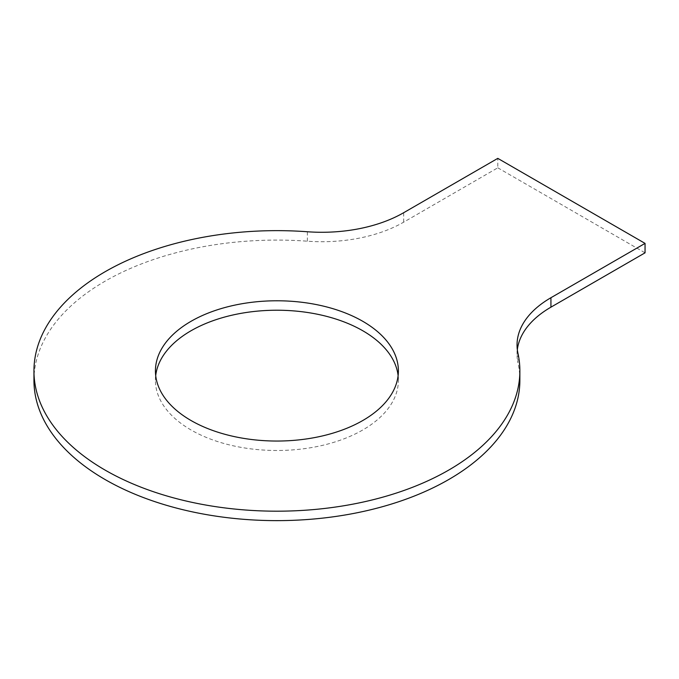 <?xml version="1.0" encoding="UTF-8"?>
<svg xmlns="http://www.w3.org/2000/svg" width="679" height="679" viewBox="0 0 679 679"><rect width="100%" height="100%" fill="white"/><g stroke="black" fill="none" stroke-linecap="round" stroke-linejoin="round"><path stroke-width="0.51" stroke-dasharray="3.4 2.55" d="M33.95 380.359A242.963 140.273 0 0 1 307.366 241.198A115.693 66.797 180 0 0 403.674 222.16L497.792 167.815L497.792 158.368M519.868 380.359A242.963 140.273 0 0 0 517.958 362.781L517.958 353.335M517.33 349.685A115.693 66.797 0 0 0 517.042 354.404A115.693 66.797 0 0 0 517.958 362.781M497.792 167.815L645.05 252.834M155.703 375.64A121.482 70.132 0 0 0 155.432 380.359A121.482 70.132 0 0 0 191.011 429.951A121.482 70.132 0 0 0 323.399 445.152A121.482 70.132 0 0 0 398.386 380.359A121.482 70.132 0 0 0 398.115 375.64M403.674 222.16L403.674 212.714M307.366 241.198L307.366 231.751M517.042 354.404L517.042 344.957M155.432 370.912L155.432 380.359M398.386 370.912L398.386 380.359"/><path stroke-width="1.02" d="M33.95 370.912A242.963 140.273 0 0 1 307.366 231.751A115.693 66.797 180 0 0 403.674 212.714L497.792 158.368L645.05 243.388L550.932 297.725A115.693 66.797 0 0 0 517.042 344.957A115.693 66.797 0 0 0 517.958 353.335A242.963 140.273 0 0 1 519.868 370.912L519.868 380.359A242.963 140.273 0 0 1 276.913 520.632A242.963 140.273 0 0 1 33.95 380.359L33.95 370.912A242.963 140.273 0 0 0 276.913 511.185A242.963 140.273 0 0 0 519.868 370.912M645.05 243.388L645.05 252.834L550.932 307.171A115.693 66.797 0 0 0 517.33 349.685M398.115 375.64A121.482 70.132 0 0 0 276.913 310.227A121.482 70.132 0 0 0 155.703 375.64M191.011 420.505A121.482 70.132 0 0 0 323.399 435.706A121.482 70.132 0 0 0 398.386 370.912A121.482 70.132 0 0 0 276.913 300.78A121.482 70.132 0 0 0 155.432 370.912A121.482 70.132 0 0 0 191.011 420.505M550.932 307.171L550.932 297.725"/></g></svg>
